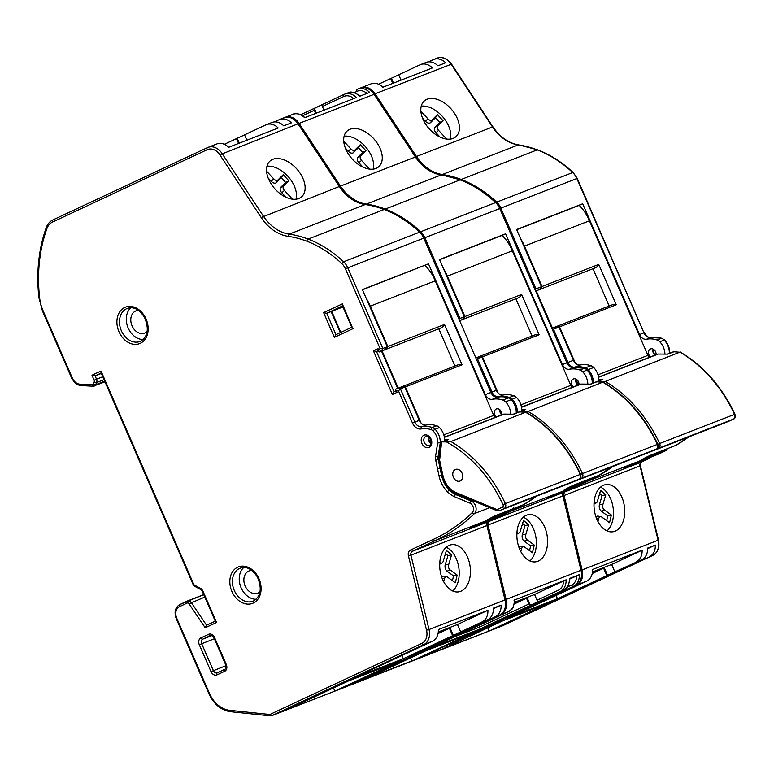 <?xml version="1.0" encoding="UTF-8"?>
<svg xmlns="http://www.w3.org/2000/svg" width="774" height="774" viewBox="0 0 774 774"><rect width="100%" height="100%" fill="white"/><g stroke="black" fill="none" stroke-linecap="round" stroke-linejoin="round"><path stroke-width="1.16" d="M455.267 469.537A6.24 4.77 -111.3 0 0 453.361 477.142A6.24 4.77 -111.3 0 0 460.017 481.07A6.24 4.77 -111.3 0 0 460.24 480.973A6.24 4.77 -111.3 0 0 462.136 473.378A6.24 4.77 -111.3 0 0 455.489 469.441A6.24 4.77 -111.3 0 0 455.267 469.537M497.363 510.666A1.838 0.948 -67.4 0 1 496.898 510.685L456.341 493.783C449.191 490.445 444.518 484.427 442.322 475.72L438.935 459.156L441.045 442.854L441.964 441.964A3.725 2.854 68.7 0 1 442.564 441.886L448.668 439.506L444.644 439.468M207.161 149.701A1.838 1.18 64.9 0 1 207.48 147.611A1.838 1.18 64.9 0 1 207.529 147.592A14.677 11.233 68.7 0 1 208.051 147.37A14.677 11.233 68.7 0 1 222.012 153.426L263.373 216.11A40.374 30.883 -111.3 0 0 289.215 234.135A117.445 89.832 68.7 0 1 308.139 239.089A117.445 89.842 68.7 0 1 343.608 261.776A14.696 11.242 68.7 0 1 347.758 267.736L382.869 348.474A10.517 8.05 68.7 0 1 379.599 351.831A10.517 8.05 68.7 0 1 379.231 351.986L383.643 350.274A10.517 8.05 -111.3 0 0 384.001 350.119A10.517 8.05 -111.3 0 0 387.271 346.762L382.869 348.474L380.063 348.523L345.388 268.762A12.868 9.839 -111.3 0 0 341.75 263.537A115.616 88.439 -111.3 0 0 306.843 241.217A115.607 88.43 -111.3 0 0 288.209 236.341A42.202 32.285 68.7 0 1 261.186 217.494L219.835 154.8A12.848 9.83 -111.3 0 0 207.161 149.701L52.584 222.012A16.515 12.636 -111.3 0 0 46.895 228.611A146.625 112.153 -111.3 0 0 39.629 297.893A34.869 26.674 -111.3 0 0 43.083 310.761L72.359 378.109A9.356 7.15 -111.3 0 0 79.877 384.165L92.058 384.813A1.896 1.451 -111.3 0 0 93.199 384.078L94.196 381.921A1.896 1.451 -111.3 0 0 94.147 380.208L91.99 375.226L100.997 371.017L193.664 584.138A1.829 1.403 -111.3 0 0 194.574 585.183L200.621 588.404A5.486 4.189 68.7 0 1 202.972 591.22L216.556 622.48L205.236 627.772L189.011 603.788A1.896 1.451 -111.3 0 0 187.163 603.052L179.529 606.632A9.356 7.15 -111.3 0 0 176.772 618.233L209.483 693.475A26.132 19.989 -111.3 0 0 229.617 710.309L269.507 714.46L270.445 715.863L271.868 715.66A4.044 3.096 68.7 0 1 270.765 715.815M387.813 346.558L444.537 324.461A10.517 8.05 68.7 0 1 441.277 327.808A10.517 8.05 68.7 0 1 440.909 327.963L384.175 350.032A10.517 8.05 68.7 0 0 384.552 349.906A10.517 8.05 68.7 0 0 387.813 346.558L370.262 306.156A37.733 28.861 -111.3 0 0 366.296 298.522M536.043 290.908L537.833 290.211A10.517 8.05 -111.3 0 0 538.201 290.057A10.517 8.05 -111.3 0 0 541.471 286.699L535.956 288.847L500.855 208.109A14.696 11.242 -111.3 0 0 496.705 202.14A117.445 89.842 -111.3 0 0 461.236 179.462A117.445 89.832 -111.3 0 0 442.312 174.508A40.374 30.883 68.7 0 1 416.46 156.483L375.109 93.789A14.677 11.233 -111.3 0 0 361.148 87.733A14.677 11.233 -111.3 0 0 360.626 87.965L360.616 87.965M520.496 238.46A37.733 28.861 -111.3 0 1 524.462 246.103L542.013 286.496L598.737 264.408A10.517 8.05 68.7 0 1 595.467 267.746A10.517 8.05 68.7 0 1 595.109 267.91L538.375 289.969M542.013 286.496A10.517 8.05 68.7 0 1 538.743 289.844A10.517 8.05 68.7 0 1 538.385 289.998M243.742 567.536A17.715 13.545 -111.3 0 0 240.772 586.963A17.715 13.545 -111.3 0 0 256.097 599.26M130.796 307.791A17.715 13.545 -111.3 0 0 127.836 327.218A17.715 13.545 -111.3 0 0 143.161 339.515M520.786 551.562L521.695 548.466A3.667 2.332 -98.4 0 1 523.011 546.792A3.667 2.332 -98.4 0 1 523.853 546.715A3.667 2.332 -98.4 0 1 524.637 547.073L532.444 552.762L534.254 545.041L527.152 539.875A3.667 2.332 -98.4 0 1 525.74 534.747L528.671 524.82L523.514 520.399L520.283 531.332A3.667 2.332 -98.4 0 1 519.141 532.928A3.667 2.332 -98.4 0 1 517.351 532.725L516.935 532.425M518.88 547.15A4.654 2.951 -98.4 0 1 519.973 546.25A4.654 2.951 -98.4 0 1 521.047 546.163L523.853 546.715M461.285 320.03A10.517 8.05 68.7 0 0 461.652 319.875A10.517 8.05 68.7 0 0 464.913 316.527L521.637 294.43A10.517 8.05 68.7 0 1 518.367 297.777A10.517 8.05 68.7 0 1 518.009 297.932L461.275 320.001M459.64 320.668L460.733 320.243A10.517 8.05 -111.3 0 0 461.101 320.088A10.517 8.05 -111.3 0 0 464.371 316.73L459.959 318.443L424.858 237.715L499.752 208.535A14.696 11.242 -111.3 0 0 495.602 202.575A117.445 89.842 -111.3 0 0 460.133 179.887A117.445 89.832 -111.3 0 0 441.209 174.934A40.374 30.883 68.7 0 1 415.357 156.909L374.006 94.225A14.677 11.233 -111.3 0 0 360.045 88.168L357.84 89.02A14.677 11.233 68.7 0 1 369.633 92.396L359.716 96.257A14.677 11.233 -111.3 0 0 347.932 92.89L344.623 94.176A14.677 11.233 68.7 0 1 356.417 97.543L304.646 117.706A14.677 11.233 -111.3 0 0 292.862 114.339L285.151 117.338A14.677 11.233 68.7 0 1 299.112 123.395L374.461 94.167L415.812 156.851L340.463 186.089A40.374 30.883 -111.3 0 0 366.315 204.104L441.209 174.934A1.838 1.084 -82 0 1 441.567 174.895C431.563 173.27 422.981 167.252 415.812 156.851M375.912 168.461A23.859 14.793 48.5 0 0 378.767 166.729A23.859 14.793 48.5 0 0 375.758 141.12A23.859 14.793 48.5 0 0 350.042 129.239A23.859 14.793 48.5 0 0 347.187 130.97A23.859 14.793 48.5 0 0 350.196 156.59A23.859 14.793 48.5 0 0 375.912 168.461M373.203 169.138A23.859 14.793 48.5 0 0 365.434 146.683A23.859 14.793 48.5 0 0 344.111 136.195M537.824 561.276A23.859 15.141 81.6 0 0 546.899 534.321A23.859 15.141 81.6 0 0 528.719 514.633A23.859 15.141 81.6 0 0 526.61 515.194A23.859 15.141 81.6 0 0 517.535 542.148A23.859 15.141 81.6 0 0 535.714 561.837A23.859 15.141 81.6 0 0 537.824 561.276M529.851 560.947A23.859 15.141 81.6 0 0 535.966 537.678A23.859 15.141 81.6 0 0 523.359 517.187M578.981 384.755A4.77 3.647 -111.3 0 0 577.365 380.121A4.77 3.647 -111.3 0 0 573.457 378.941A4.77 3.647 -111.3 0 0 573.282 379.018A4.77 3.647 -111.3 0 0 571.376 382.579A4.77 3.647 -111.3 0 0 573.321 386.961M499.83 409.736A4.77 3.647 -111.3 0 0 501.726 414.845M501.881 414.787A4.77 3.647 -111.3 0 0 500.275 410.152A4.77 3.647 -111.3 0 0 496.357 408.972A4.77 3.647 -111.3 0 0 496.192 409.049A4.77 3.647 -111.3 0 0 494.276 412.6A4.77 3.647 -111.3 0 0 496.221 416.983M430.895 443.279A4.77 3.647 68.7 0 1 428.399 436.875M656.071 354.724A4.77 3.647 -111.3 0 0 654.465 350.09A4.77 3.647 -111.3 0 0 650.557 348.919A4.77 3.647 -111.3 0 0 650.383 348.987A4.77 3.647 -111.3 0 0 648.467 352.547A4.77 3.647 -111.3 0 0 650.421 356.93M576.93 379.705A4.77 3.647 -111.3 0 0 578.826 384.813M138.382 310.374A11.929 9.124 -111.3 0 0 135.992 310.858A11.929 9.124 -111.3 0 0 135.566 311.042A11.929 9.124 -111.3 0 0 131.928 325.564A11.929 9.124 -111.3 0 0 144.641 333.091A11.929 9.124 -111.3 0 0 145.067 332.907A11.929 9.124 -111.3 0 0 147.195 331.378M251.773 570.448A11.929 9.124 -111.3 0 0 249.073 570.931A11.929 9.124 -111.3 0 0 248.648 571.115A11.929 9.124 -111.3 0 0 245.01 585.637A11.929 9.124 -111.3 0 0 257.732 593.155A11.929 9.124 -111.3 0 0 258.148 592.981A11.929 9.124 -111.3 0 0 260.045 591.684M614.962 531.225A23.859 15.141 81.6 0 0 624.038 504.28A23.859 15.141 81.6 0 0 605.858 484.592A23.859 15.141 81.6 0 0 603.749 485.153A23.859 15.141 81.6 0 0 594.674 512.098A23.859 15.141 81.6 0 0 612.853 531.786A23.859 15.141 81.6 0 0 614.962 531.225M606.99 530.896A23.859 15.141 81.6 0 0 613.105 507.628A23.859 15.141 81.6 0 0 600.498 487.146M597.896 521.463L598.795 518.435A3.667 2.332 -98.4 0 1 600.111 516.761A3.667 2.332 -98.4 0 1 600.953 516.684A3.667 2.332 -98.4 0 1 601.737 517.042L609.544 522.731L611.354 515.01L604.252 509.843A3.667 2.332 -98.4 0 1 602.84 504.716L605.761 494.789L600.605 490.368L597.383 501.3A3.667 2.332 -98.4 0 1 596.241 502.906A3.667 2.332 -98.4 0 1 594.442 502.694L594.074 502.423M596.009 517.08A4.654 2.951 -98.4 0 1 597.073 516.229A4.654 2.951 -98.4 0 1 598.138 516.132L600.953 516.684M460.685 591.317A23.859 15.141 81.6 0 0 469.76 564.372A23.859 15.141 81.6 0 0 451.571 544.683A23.859 15.141 81.6 0 0 449.462 545.244A23.859 15.141 81.6 0 0 440.387 572.189A23.859 15.141 81.6 0 0 458.576 591.878A23.859 15.141 81.6 0 0 460.685 591.317M452.703 590.988A23.859 15.141 81.6 0 0 458.827 567.729A23.859 15.141 81.6 0 0 446.221 547.237M443.666 581.651L444.595 578.497A3.667 2.332 -98.4 0 1 445.911 576.814A3.667 2.332 -98.4 0 1 446.753 576.746A3.667 2.332 -98.4 0 1 447.536 577.104L455.344 582.793L457.153 575.063L450.062 569.896A3.667 2.332 -98.4 0 1 448.639 564.778L451.571 554.852L446.414 550.43L443.192 561.363A3.667 2.332 -98.4 0 1 442.041 562.959A3.667 2.332 -98.4 0 1 440.251 562.756L439.796 562.427M441.751 577.23A4.654 2.951 -98.4 0 1 442.873 576.282A4.654 2.951 -98.4 0 1 443.947 576.195L446.753 576.746M453.051 138.411A23.859 14.793 48.5 0 0 455.905 136.688A23.859 14.793 48.5 0 0 452.896 111.069A23.859 14.793 48.5 0 0 427.18 99.198A23.859 14.793 48.5 0 0 424.326 100.92A23.859 14.793 48.5 0 0 427.335 126.539A23.859 14.793 48.5 0 0 453.051 138.411M450.342 139.088A23.859 14.793 48.5 0 0 442.573 116.632A23.859 14.793 48.5 0 0 421.25 106.144M298.764 198.512A23.859 14.793 48.5 0 0 301.628 196.78A23.859 14.793 48.5 0 0 298.619 171.17A23.859 14.793 48.5 0 0 272.893 159.289A23.859 14.793 48.5 0 0 270.039 161.021A23.859 14.793 48.5 0 0 273.048 186.631A23.859 14.793 48.5 0 0 298.764 198.512M296.065 199.179A23.859 14.793 48.5 0 0 288.286 176.733A23.859 14.793 48.5 0 0 266.972 166.246M285.935 197.235L281.813 192.774A4.654 2.883 -131.5 0 1 280.71 187.327L285.635 182.432L281.31 177.749L283.236 174.692L277.866 180.013A3.667 2.274 -131.5 0 1 273.764 178.92L266.585 171.151M281.31 177.749L276.376 182.635A4.654 2.883 -131.5 0 1 271.171 181.251L268.162 178.001M285.635 182.432L288.896 180.816L283.236 174.692M292.466 199.17L284.406 190.443A3.667 2.274 -131.5 0 1 283.536 186.137L288.896 180.816M279.046 192.852A3.667 2.274 -131.5 0 1 280.73 194.09L280.894 194.274M440.009 137.037L436.014 132.712A4.654 2.883 -131.5 0 1 434.901 127.265L439.835 122.369L435.501 117.687L437.426 114.629L432.066 119.951A3.667 2.274 -131.5 0 1 427.954 118.857L420.872 111.195M435.501 117.687L430.576 122.582A4.654 2.883 -131.5 0 1 425.371 121.199L422.536 118.132M439.835 122.369L443.086 120.763L437.426 114.629M446.617 139.059L438.597 130.38A3.667 2.274 -131.5 0 1 437.726 126.085L443.086 120.763M433.585 132.964A3.667 2.274 -131.5 0 1 434.804 133.912M452.432 580.664L453.545 575.924L447.053 571.193A4.654 2.951 -98.4 0 1 445.253 564.691L447.933 555.606L445.505 553.526M447.933 555.606L451.571 554.852M453.545 575.924L457.153 575.063M606.632 520.612L607.735 515.861L601.243 511.13A4.654 2.951 -98.4 0 1 599.453 504.629L602.124 495.544L599.695 493.464M602.124 495.544L605.761 494.789M607.735 515.861L611.354 515.01M510.743 414.167A14.696 11.242 -111.3 0 0 505.586 401.822A7.343 5.612 -111.3 0 0 502.829 400.042A31.144 23.82 -111.3 0 0 492.38 399.287A7.343 5.612 68.7 0 1 485.356 394.614L428.486 263.828L362.406 289.573L387.271 346.762M516.248 413.016A14.696 11.242 -111.3 0 0 511.101 399.684A7.343 5.612 -111.3 0 0 508.334 397.894A31.144 23.82 -111.3 0 0 497.885 397.139A7.343 5.612 68.7 0 1 490.861 392.466L423.755 238.14A14.696 11.242 -111.3 0 0 419.605 232.171A117.445 89.842 -111.3 0 0 384.136 209.493A117.445 89.832 -111.3 0 0 365.212 204.539A40.374 30.883 68.7 0 1 339.37 186.515L298.009 123.821A14.677 11.233 -111.3 0 0 284.048 117.764L279.646 119.486A14.677 11.233 68.7 0 1 291.43 122.853L283.719 125.852A14.677 11.233 -111.3 0 0 271.935 122.486L266.43 124.633A14.677 11.233 68.7 0 1 278.214 128L228.649 147.312A14.677 11.233 -111.3 0 0 216.865 143.935L207.48 147.611L52.903 219.922A1.838 1.18 64.9 0 0 52.584 222.012M664.943 354.105A14.696 11.242 -111.3 0 0 659.787 341.769A7.343 5.612 -111.3 0 0 657.02 339.979A31.144 23.82 -111.3 0 0 646.571 339.225A7.343 5.612 68.7 0 1 639.547 334.552L582.687 203.775L516.606 229.51L541.471 286.699M470.476 527.752L511.266 510.975A231.213 176.859 -111.3 0 0 514.042 509.66L513.568 508.566M514.042 509.66L488.568 519.586C483.286 521.782 492.661 516.78 497.401 514.865L522.876 504.948A231.213 176.859 -111.3 0 0 535.666 496.531M238.605 143.432L236.505 138.604L224.354 144.293M401.89 655.53L403.293 658.751L452.635 635.677L449.413 628.275L438.026 633.596M392.795 83.369L390.696 78.551L378.554 84.231M556.09 595.467L557.493 598.689L606.826 575.614L603.614 568.213L592.226 573.544M269.507 714.46A2.216 1.693 -111.3 0 0 270.136 714.363L271.964 715.621L347.952 686.016L499.656 615.059A14.677 11.233 -111.3 0 0 505.025 599.937L486.923 525.565A3.725 2.854 68.7 0 1 488.288 521.724L496.066 518.087L495.795 517.458M501.958 626.04A4.044 3.096 -111.3 0 0 502.055 626.002A4.044 3.096 -111.3 0 0 502.152 625.963L528.313 613.589M593.339 382.985A14.696 11.242 -111.3 0 0 588.192 369.653A7.343 5.612 -111.3 0 0 585.434 367.863A31.144 23.82 -111.3 0 0 574.985 367.108A7.343 5.612 68.7 0 1 567.961 362.435L553.516 329.211L559.021 327.063L573.466 360.297A7.343 5.612 -111.3 0 0 580.49 364.96A31.144 23.82 68.7 0 1 590.939 365.715A7.343 5.612 68.7 0 1 593.706 367.505A14.696 11.242 68.7 0 1 598.853 380.837M419.276 420.35L404.821 387.126L400.419 388.838L414.864 422.072L419.276 420.35A7.343 5.612 -111.3 0 0 426.29 425.023A31.144 23.82 68.7 0 1 436.739 425.777A7.343 5.612 68.7 0 1 439.506 427.567A14.696 11.242 68.7 0 1 444.653 440.899M270.136 714.363L421.83 643.407A12.848 9.83 -111.3 0 0 426.532 630.171L408.42 555.8A5.563 4.257 68.7 0 1 410.462 550.072L433.45 539.314A229.375 175.456 -111.3 0 0 472.266 512.572A5.505 4.209 -111.3 0 0 473.349 507.473A5.505 4.209 -111.3 0 0 469.876 503.119L454.106 496.569A25.184 19.263 68.7 0 1 447.507 491.8A25.174 19.253 68.7 0 1 438.984 475.662L435.714 460.22A9.182 7.024 68.7 0 1 435.569 456.292L437.668 442.912L441.083 442.689M437.629 468.957L440.667 468.183M454.106 496.569L455.489 494.48L456.795 493.967M587.843 384.136A14.696 11.242 -111.3 0 0 582.687 371.791A7.343 5.612 -111.3 0 0 579.919 370.011A31.144 23.82 -111.3 0 0 569.48 369.256A7.343 5.612 68.7 0 1 562.456 364.583L505.586 233.806L439.506 259.542L464.371 316.73M581.535 484.05A1.838 1.18 -115.1 0 1 581.487 484.079A1.838 1.18 -115.1 0 1 581.438 484.098L550.169 496.521L547.682 497.982L572.063 488.481A1.838 1.18 64.9 0 0 572.102 488.462A1.838 1.18 64.9 0 0 572.644 487.523M611.76 466.886L598.873 475.342A231.213 176.859 -111.3 0 0 611.663 466.925M315.695 113.401L314.331 110.256L302.702 115.703M478.961 625.431L479.667 627.037L529 603.962L526.514 598.244L514.333 603.943M464.913 316.527L447.362 276.134A37.733 28.861 -111.3 0 0 443.396 268.491M524.791 409.688A3.725 2.854 68.7 0 1 524.927 409.63A3.725 2.854 68.7 0 1 525.769 409.485L521.744 409.436M498.156 393.018L482.444 356.872A12.8 9.791 68.7 0 0 477.732 357.172A12.8 9.791 68.7 0 0 477.481 357.278L477.481 357.278M596.203 381.882L596.203 381.882A3.725 2.854 68.7 0 1 596.812 381.814L590.746 384.165L581.197 384.068A3.725 2.854 -111.3 0 0 580.355 384.214A3.725 2.854 -111.3 0 0 580.229 384.272M572.16 387.406A5.505 4.209 68.7 0 1 570.815 385.384L512.34 250.824A37.733 28.861 -111.3 0 0 502.103 235.383L439.593 259.735M447.362 276.134L512.34 250.824M519.102 411.913L519.102 411.913A3.725 2.854 68.7 0 1 519.712 411.836L525.769 409.485M523.669 411.903A119.709 91.564 -111.3 0 0 523.64 411.884L528.052 411.487L603.062 382.095C626.466 395.978 644.713 416.702 657.803 444.276L657.387 444.392A121.537 92.967 -111.3 0 0 602.946 382.317L596.812 381.814M523.64 411.884L519.712 411.836M534.205 335.181A12.8 9.791 68.7 0 1 534.447 335.084A12.8 9.791 68.7 0 1 539.168 334.784L521.637 294.43M539.168 334.784L482.444 356.872M505.586 233.806L502.132 235.422M489.594 393.066L491.964 392.041L477.519 358.807L481.921 357.095L496.366 390.328A7.343 5.612 -111.3 0 0 503.39 394.992A31.144 23.82 68.7 0 1 513.839 395.746A7.343 5.612 68.7 0 1 516.606 397.536A14.696 11.242 68.7 0 1 521.753 410.868M401.058 80.157L398.726 74.788L420.098 64.793A14.677 11.233 68.7 0 1 420.621 64.571L426.126 62.423A14.677 11.233 -111.3 0 1 437.92 65.8L445.631 62.791A14.677 11.233 68.7 0 0 433.837 59.424A14.677 11.233 68.7 0 0 433.314 59.646L428.583 61.862M398.745 74.836L390.696 78.551M536.769 496.095A231.213 176.859 68.7 0 1 512.369 510.54L489.391 521.289A3.725 2.854 -111.3 0 0 488.026 525.13L506.128 599.502A14.677 11.233 68.7 0 1 500.759 614.624L349.055 685.59L502.152 625.963M555.142 600.314L496.415 627.859L555.142 600.314M550.933 602.085L488.829 631.139L440.367 650.015L502.471 620.961L550.933 602.085M473.833 632.116L411.729 661.17L363.277 680.046L425.371 650.992L473.833 632.116M528.361 613.705L552.8 602.182M575.75 585.405A1.838 1.18 -115.1 0 1 575.701 585.434L449.501 644.413L576.756 585.028L586.663 581.168A14.677 11.233 -111.3 0 0 592.545 569.509L642.101 550.208L611.644 564.459L614.856 571.86L641.733 559.718L562.998 596.551L652.753 555.422A14.677 11.233 -111.3 0 0 658.123 540.3L640.021 465.929A3.725 2.854 68.7 0 1 641.385 462.088L649.202 458.431L649.289 457.666M614.856 571.86L606.826 575.614M586.663 581.168L507.928 618L557.493 598.689M483.731 627.511L563.54 590.175A14.677 11.233 -111.3 0 0 569.412 578.517L579.329 574.656A14.677 11.233 68.7 0 1 573.447 586.315L575.653 585.454A14.677 11.233 -111.3 0 0 581.022 570.332L562.921 495.96A3.725 2.854 68.7 0 1 564.285 492.119L572.063 488.481M529 603.962A1.838 1.18 64.9 0 0 530.393 605.258L538.433 601.504A1.838 1.18 -115.1 0 1 537.03 600.208L534.544 594.49L566.104 579.803L513.994 600.218M587.35 481.331A1.838 1.18 -115.1 0 1 587.311 481.351A1.838 1.18 -115.1 0 1 587.263 481.37A231.213 176.859 -111.3 0 0 590.04 480.054L564.198 490.019M565.504 489.187L565.659 489.555C560.386 491.751 569.761 486.749 574.492 484.843L598.873 475.342M481.921 357.095A12.8 9.791 -111.3 0 0 477.181 357.385A12.8 9.791 -111.3 0 0 476.929 357.491M353.766 98.569A12.848 9.83 -111.3 0 0 343.733 96.508L322.361 106.502L323.967 110.179M514.536 602.907L526.514 598.244M534.544 594.49L514.623 602.249M569.799 579.029L579.329 574.656M410.723 657.842L411.729 661.17M493.319 623.022L493.444 623.738L483.527 627.598M428.661 648.96L508.47 611.624A14.677 11.233 -111.3 0 0 514.342 599.966M454.87 636.692L479.667 627.037L480.219 628.885L428.457 649.047M322.361 106.502A1.838 1.18 -115.1 0 1 322.39 104.654L314.36 108.408A1.838 1.18 64.9 0 0 314.331 110.256M590.04 480.054L590.61 479.193M513.307 507.976L513.646 508.547A230.033 175.959 -111.3 0 0 513.743 508.499M369.546 169.119L361.506 160.412A3.667 2.274 -131.5 0 1 360.626 156.106L365.996 150.795L360.326 144.661L354.966 149.982A3.667 2.274 -131.5 0 1 350.864 148.889L343.724 141.168M356.301 162.898A3.667 2.274 -131.5 0 1 357.82 164.059L357.859 164.098M530.393 605.258L526.997 597.431M316.411 113.12L314.36 108.408M515.871 298.764L532.067 336.013M529.532 550.633L530.645 545.893L524.143 541.161A4.654 2.951 -98.4 0 1 522.353 534.66L525.033 525.575L522.595 523.495M525.033 525.575L528.671 524.82M530.645 545.893L534.254 545.041M362.967 167.136L358.913 162.743A4.654 2.883 -131.5 0 1 357.801 157.296L362.735 152.401L358.401 147.718L353.476 152.604A4.654 2.883 -131.5 0 1 348.271 151.23L345.349 148.066M358.401 147.718L360.326 144.661M362.735 152.401L365.996 150.795M488.404 519.209L487.098 520.051M470.582 528.013L496.066 518.087M403.293 658.751L353.737 678.053L432.473 641.22A14.677 11.233 -111.3 0 0 438.345 629.572L487.91 610.27A14.677 11.233 68.7 0 1 482.038 621.919L487.543 619.771A14.677 11.233 -111.3 0 0 493.415 608.122L501.126 605.113A14.677 11.233 68.7 0 1 495.254 616.772L499.656 615.059M400.942 660.367L342.224 687.912L400.942 660.367M396.743 662.147L334.639 691.201L286.177 710.077L348.281 681.023L396.743 662.147M487.543 619.771L408.807 656.604L416.509 653.604L495.254 616.772M438.278 631.981L457.444 624.512L460.665 631.913L482.038 621.919M460.665 631.913L452.635 635.677M101.162 373.049L95.096 375.883L101.346 373.455M279.646 119.486A14.677 11.233 68.7 0 0 279.124 119.709L274.383 121.924M266.43 124.633A14.677 11.233 68.7 0 0 265.908 124.856L244.536 134.85L246.867 140.21M244.555 134.899L236.505 138.604M667.062 448.785L667.14 450.033L641.288 459.988M642.594 459.156L642.759 459.524C637.486 461.72 646.861 456.718 651.592 454.812L675.973 445.311A231.213 176.859 -111.3 0 0 688.763 436.894M576.756 585.028A14.677 11.233 -111.3 0 0 582.125 569.906L564.023 495.534A3.725 2.854 68.7 0 1 565.388 491.693L588.366 480.944A231.213 176.859 -111.3 0 0 612.766 466.499M624.666 467.69L658.635 454.019M624.782 467.951L649.154 458.45L648.883 457.831M642.101 550.208A14.677 11.233 68.7 0 1 636.228 561.856M641.733 559.718A14.677 11.233 -111.3 0 0 647.615 548.06L655.317 545.06A14.677 11.233 68.7 0 1 649.444 556.709M420.621 64.571A14.677 11.233 68.7 0 1 432.414 67.938L382.849 87.249A14.677 11.233 -111.3 0 0 371.056 83.873L361.148 87.733M535.956 288.847A10.517 8.05 68.7 0 1 535.502 289.669M552.626 329.056A12.8 9.791 68.7 0 1 553.516 329.211M362.493 289.766L428.486 263.828M397.701 388.345L381.505 351.106M404.821 387.126A12.8 9.791 -111.3 0 0 400.081 387.416A12.8 9.791 -111.3 0 0 399.829 387.522M340.289 332.646L331.127 311.574L342.621 306.194L331.678 311.361L340.831 332.394M516.684 229.714L579.204 205.362A37.733 28.861 -111.3 0 1 589.44 220.793L524.462 246.103M582.687 203.775L579.233 205.391M559.021 327.063A12.8 9.791 -111.3 0 0 554.271 327.354A12.8 9.791 -111.3 0 0 554.029 327.46M438.2 632.639L449.413 628.275M457.444 624.512L487.91 610.27M493.435 608.712L501.126 605.113M416.296 653.101L416.509 653.604M592.4 572.586L603.614 568.213M611.644 564.459L592.478 571.918M647.625 548.66L655.317 545.06M570.486 593.039L570.709 593.542M600.808 381.853A119.709 91.564 -111.3 0 0 600.779 381.834L605.191 381.447L680.201 352.054C703.614 365.928 721.861 386.652 734.952 414.225L734.536 414.351A121.537 92.967 -111.3 0 0 680.085 352.267L673.951 351.764A3.725 2.854 68.7 0 0 673.351 351.841L673.351 351.841M600.779 381.834L596.851 381.795L602.869 379.454L598.834 379.405M673.951 351.764L667.846 354.144L658.297 354.037A3.725 2.854 -111.3 0 0 657.455 354.182A3.725 2.854 -111.3 0 0 657.329 354.24M649.251 357.385A5.505 4.209 68.7 0 1 647.915 355.363L589.44 220.793M611.305 305.149A12.8 9.791 68.7 0 1 611.547 305.053A12.8 9.791 68.7 0 1 616.268 304.753L598.737 264.408M616.268 304.753L559.544 326.851L575.246 362.987M602.869 379.454A3.725 2.854 -111.3 0 0 602.027 379.599A3.725 2.854 -111.3 0 0 601.891 379.657M554.581 327.247L554.581 327.247A12.8 9.791 68.7 0 1 554.823 327.141A12.8 9.791 68.7 0 1 559.544 326.851M536.247 290.831L552.442 328.07M370.262 306.156L435.249 280.846A37.733 28.861 -111.3 0 0 425.013 265.414M441.625 442.08L439.651 459.824A1.896 1.451 -111.3 0 0 439.69 460.588L443.009 475.758A20.182 15.441 -111.3 0 0 455.944 492.516L496.502 509.418A1.896 1.451 -111.3 0 0 497.498 509.418L502.471 507.096A1.896 1.451 -111.3 0 0 503.003 504.696A119.709 91.564 -111.3 0 0 446.492 441.925L450.903 441.538L525.914 412.145C549.327 426.019 567.574 446.753 580.664 474.317L580.248 474.443A121.537 92.967 -111.3 0 0 525.798 412.368L519.664 411.855A3.725 2.854 68.7 0 0 519.064 411.932L519.064 411.932M446.492 441.925L442.564 441.886M519.664 411.855L513.655 414.196L504.106 414.09A3.725 2.854 -111.3 0 0 503.264 414.245A3.725 2.854 -111.3 0 0 503.129 414.303M429.386 441.896A5.505 4.209 68.7 0 1 428.738 440.725L428.486 440.145M495.06 417.438A5.505 4.209 68.7 0 1 493.725 415.415L435.249 280.846M457.105 365.212A12.8 9.791 68.7 0 1 457.357 365.105A12.8 9.791 68.7 0 1 462.068 364.815L444.537 324.461M462.068 364.815L405.353 386.903L421.056 423.049M448.668 439.506A3.725 2.854 -111.3 0 0 447.827 439.661A3.725 2.854 -111.3 0 0 447.691 439.719M400.381 387.31L400.381 387.3A12.8 9.791 68.7 0 1 400.632 387.203A12.8 9.791 68.7 0 1 405.353 386.903M382.056 350.893L398.252 388.132M342.95 306.968L331.678 311.361M331.127 311.574L326.725 313.286L323.619 312.628L342.321 303.882L342.882 305.73M607.542 575.334L604.088 567.4M393.511 83.099L391.412 78.271M453.351 635.396L449.897 627.453M239.311 143.151L237.221 138.333M592.971 268.733L609.167 305.982M438.781 328.795L454.967 366.034M378.234 350.777L376.503 351.454L394.053 391.818L395.737 391.034L394.005 391.838L392.408 394.527L373.397 350.796L376.503 351.454L378.186 350.661M590.31 384.165L596.251 381.863A3.725 2.854 68.7 0 1 596.851 381.795M333.633 687.873L334.639 691.201M487.823 627.82L488.829 631.139M688.85 436.855L675.973 445.311M187.163 603.052A1.838 1.18 -115.1 0 1 187.482 600.963A1.838 1.18 -115.1 0 1 187.531 600.943A3.725 2.854 68.7 0 1 187.666 600.885A3.725 2.854 68.7 0 1 191.178 602.385L206.561 625.218L215.269 621.145L206.61 625.199L205.236 627.772M215.656 620.961L216.556 622.48M194.574 585.183A1.838 0.88 -61.9 0 0 194.816 586.373L200.795 589.565L202.391 591.529L215.424 621.493M201.288 589.565L200.621 588.404M229.617 710.309A1.838 1.103 95.9 0 0 230.526 711.712L270.445 715.863M101.558 372.865L100.997 371.017M102.778 376.745L96.527 379.183L95.096 375.883L91.99 375.226M437.668 442.912A12.858 9.839 -111.3 0 0 433.179 430.983A5.505 4.209 -111.3 0 0 431.099 429.638A29.306 22.417 -111.3 0 0 421.269 428.931A9.172 7.014 68.7 0 1 412.494 423.097L398.484 390.88L400.419 388.838A12.8 9.791 68.7 0 0 395.678 389.138L395.427 389.235A12.8 9.791 68.7 0 1 395.678 389.138L400.081 387.416M398.484 390.88A10.971 8.388 -111.3 0 0 396.414 390.938L395.427 389.235L395.891 391.383M396.414 390.938L397.033 392.36L396.133 390.851M378.573 350.477L378.022 348.629L379.231 351.986L377.993 350.225M342.321 303.882L352.17 327.083M342.495 305.914L326.725 313.286L335.964 334.668L351.783 327.267L336.013 334.649L334.368 337.358L323.619 312.628M253.001 601.204L253.582 600.953C260.915 596.319 262.173 588.298 257.355 576.901C250.099 566.287 244.216 566.936 240.143 568.203A17.715 13.545 -111.3 0 0 239.514 568.474A17.715 13.545 -111.3 0 0 234.116 590.04A17.715 13.545 -111.3 0 0 253.001 601.204A17.715 13.545 -111.3 0 0 253.543 600.982M237.676 567.216A19.543 14.948 68.7 0 1 259.019 578.788A19.543 14.948 68.7 0 1 253.262 603.052A19.543 14.948 68.7 0 1 231.91 591.471A19.543 14.948 68.7 0 1 237.676 567.216M140.055 341.46L140.645 341.208C147.969 336.564 149.227 328.553 144.409 317.156C137.162 306.543 131.27 307.191 127.197 308.449A17.715 13.545 -111.3 0 0 126.568 308.72A17.715 13.545 -111.3 0 0 121.17 330.285A17.715 13.545 -111.3 0 0 140.055 341.46A17.715 13.545 -111.3 0 0 140.607 341.228M124.74 307.471A19.543 14.948 68.7 0 1 146.083 319.043A19.543 14.948 68.7 0 1 140.317 343.298A19.543 14.948 68.7 0 1 118.973 331.727A19.543 14.948 68.7 0 1 124.74 307.471M429.328 445.321L429.454 445.273C433.198 445.079 429.667 434.543 425.864 436.43A4.77 3.647 -111.3 0 0 425.7 436.507A4.77 3.647 -111.3 0 0 424.249 442.312A4.77 3.647 -111.3 0 0 429.328 445.321A4.77 3.647 -111.3 0 0 429.435 445.282M423.862 435.249A6.608 5.05 68.7 0 1 431.079 439.158A6.608 5.05 68.7 0 1 429.135 447.362A6.608 5.05 68.7 0 1 421.917 443.444A6.608 5.05 68.7 0 1 423.862 435.249M519.344 548.408L521.695 548.466M577.723 385.239A4.77 3.647 68.7 0 1 576.069 379.144M500.981 411.081A4.77 3.647 -111.3 0 0 501.804 413.181M654.823 355.208A4.77 3.647 68.7 0 1 653.169 349.113M596.493 518.377L598.795 518.435M442.196 578.439L444.595 578.497M271.171 181.251L273.764 178.92M276.376 182.635L277.866 180.013M280.71 187.327L283.536 186.137M281.813 192.774L284.406 190.443M425.371 121.199L427.954 118.857M430.576 122.582L432.066 119.951M434.901 127.265L437.726 126.085M436.014 132.712L438.597 130.38M439.758 562.969L440.251 562.756M445.253 564.691L448.639 564.778M447.053 571.193L450.062 569.896M599.453 504.629L602.84 504.716M601.243 511.13L604.252 509.843M345.388 268.762L424.858 237.715A14.696 11.242 68.7 0 0 420.708 231.745L495.602 202.575A1.838 0.629 -46.9 0 1 496.095 202.575C485.124 192.339 473.291 184.773 460.598 179.868L441.567 174.895M485.356 394.614L490.861 392.466M639.547 334.552L643.958 332.839L576.853 178.513A14.696 11.242 -111.3 0 0 572.702 172.544A117.445 89.842 -111.3 0 0 537.233 149.866A117.445 89.832 -111.3 0 0 518.309 144.902A40.374 30.883 68.7 0 1 492.458 126.888L451.107 64.194A14.677 11.233 -111.3 0 0 437.146 58.137L433.837 59.424M500.855 208.109L577.259 178.368L643.958 332.839A7.343 5.612 68.7 0 0 650.982 337.512L646.571 339.225M567.961 362.435L573.466 360.297M574.985 367.108L580.49 364.96M585.434 367.863L590.939 365.715M657.02 339.979L661.431 338.257A31.144 23.82 -111.3 0 0 650.982 337.512A1.838 1.171 78.8 0 1 651.108 337.474L661.867 338.238A1.838 0.997 108.1 0 0 661.431 338.257A7.343 5.612 -111.3 0 1 664.189 340.047L659.787 341.769M588.192 369.653L593.706 367.505M669.336 353.379A14.696 11.242 -111.3 0 0 664.189 340.047A1.838 0.571 135.8 0 1 664.682 340.047C668.185 343.84 669.849 348.31 669.694 353.437M412.494 423.097L414.864 422.072A7.343 5.612 -111.3 0 0 421.888 426.745L426.29 425.023M492.38 399.287L497.885 397.139M421.269 428.931A1.838 1.171 -101.2 0 1 421.888 426.745A31.144 23.82 68.7 0 1 432.337 427.49L436.739 425.777M502.829 400.042L508.334 397.894M431.099 429.638A1.838 0.997 -71.9 0 1 432.337 427.49A7.343 5.612 68.7 0 1 435.104 429.28L439.506 427.567M505.586 401.822L511.101 399.684M433.179 430.983A1.838 0.571 -44.2 0 1 435.104 429.28A14.696 11.242 68.7 0 1 440.232 443.018L438.113 456.496L439.342 456.021M435.569 456.292A1.838 0.716 8.9 0 0 438.113 456.496A7.353 5.621 -111.3 0 0 438.229 459.64L438.906 459.379M435.714 460.22L438.229 459.64L441.509 475.12L442.138 474.868M438.984 475.662L441.509 475.12A23.336 17.85 -111.3 0 0 449.413 490.077L450.207 489.768M447.507 491.8A1.838 0.59 -45 0 1 449.413 490.077A23.346 17.86 -111.3 0 0 455.489 494.48L471.211 501.02L472.498 500.517M469.876 503.119A1.838 0.948 -67.4 0 1 471.211 501.02A7.334 5.612 68.7 0 1 475.846 506.815A7.334 5.612 68.7 0 1 474.404 513.607L489.661 507.667M562.456 364.583L566.858 362.871L499.752 208.535L566.858 362.871A7.343 5.612 68.7 0 0 573.882 367.544A31.144 23.82 -111.3 0 1 584.331 368.289A7.343 5.612 -111.3 0 1 587.098 370.078A14.696 11.242 -111.3 0 1 592.245 383.411M590.098 480.035L581.487 484.079M581.438 484.098L512.369 510.54A1.838 1.18 65.3 0 1 512.078 510.598M651.098 451.561A3.725 2.854 -111.3 0 0 651.234 451.513A3.725 2.854 -111.3 0 0 651.369 451.455L656.342 449.133A3.725 2.854 -111.3 0 0 657.387 444.392L582.493 473.572A3.725 2.854 68.7 0 1 581.438 478.303L656.342 449.133A1.838 1.18 -115.1 0 0 656.381 449.113A1.838 1.18 -115.1 0 0 656.478 449.065M580.461 478.119A1.838 1.18 -115.1 0 0 581.438 478.303L651.369 451.455A1.838 1.18 -115.1 0 0 651.418 451.436L656.381 449.113C657.939 448.727 658.413 447.12 657.803 444.276M576.02 480.664A1.838 1.18 -115.1 0 0 576.475 480.625A3.725 2.854 68.7 0 1 576.34 480.683L651.418 451.436A1.838 1.18 -115.1 0 0 651.456 451.416M528.052 411.487A121.537 92.967 68.7 0 1 582.493 473.572L580.684 474.375M521.502 407.317L581.197 384.068M520.902 404.831L570.815 385.384M496.366 390.328L491.964 392.041A7.343 5.612 -111.3 0 0 498.988 396.714A31.144 23.82 68.7 0 1 509.437 397.459A7.343 5.612 68.7 0 1 512.194 399.249L516.606 397.536M511.266 399.858A1.838 0.571 -44.2 0 1 512.194 399.249A14.696 11.242 68.7 0 1 517.351 412.581M582.687 371.791L587.098 370.078A1.838 0.571 135.8 0 1 587.592 370.069C591.084 373.871 592.749 378.341 592.594 383.469M508.76 398.049A1.838 0.997 -71.9 0 1 509.437 397.459L513.839 395.746M579.919 370.011L584.331 368.289A1.838 0.997 108.1 0 1 584.767 368.269L587.592 370.069M498.601 397.014A1.838 1.171 -101.2 0 1 498.988 396.714L503.39 394.992M569.48 369.256L573.882 367.544A1.838 1.171 78.8 0 1 574.008 367.505L584.767 368.269M365.744 204.617A1.838 1.084 98 0 1 366.315 204.104A117.445 89.832 68.7 0 1 385.239 209.067L460.133 179.887A1.838 0.968 -69 0 1 460.598 179.868M384.552 209.648A1.838 0.968 111 0 1 385.239 209.067A117.445 89.842 68.7 0 1 420.708 231.745A1.838 0.629 133.1 0 0 419.798 232.355M298.087 123.937L299.112 123.395L340.463 186.089L339.438 186.621M357.23 89.291L357.278 89.271A14.677 11.233 68.7 0 1 357.84 89.02L357.278 89.271A1.838 1.18 64.9 0 0 357.278 89.271A1.838 1.18 64.9 0 0 356.949 91.361L354.231 92.628M344.014 94.438L300.786 114.658L344.062 94.418A1.838 1.18 64.9 0 1 344.101 94.399A14.677 11.233 68.7 0 1 344.623 94.176L344.062 94.418A1.838 1.18 64.9 0 0 343.733 96.508M284.6 117.571A1.838 1.18 64.9 0 1 284.629 117.561A14.677 11.233 68.7 0 1 285.151 117.338L284.58 117.58M349.055 685.59A4.044 3.096 68.7 0 1 348.958 685.629A4.044 3.096 68.7 0 1 348.523 685.754M476.939 630.771L484.65 627.772L419.073 658.142L476.939 630.771A1.838 1.18 64.9 0 0 476.987 630.752A1.838 1.18 64.9 0 0 477.026 630.733M552.704 602.22L652.753 555.422A1.838 1.18 64.9 0 0 652.801 555.403L552.752 602.201M475.613 632.252L575.653 585.454A1.838 1.18 -115.1 0 0 575.701 585.434C580.858 582.532 582.754 577.423 581.409 570.109L505.006 599.85M567.313 587.069L571.618 585.057A1.838 1.18 64.9 0 0 573.447 586.315L493.444 623.738M566.104 579.803A14.677 11.233 68.7 0 1 560.231 591.462L563.54 590.175A1.838 1.18 -115.1 0 0 563.588 590.156L483.624 627.559M537.03 600.208L558.402 590.204A1.838 1.18 64.9 0 0 560.231 591.462L480.219 628.885M500.381 614.672A1.838 1.18 64.9 0 0 500.759 614.624L508.47 611.624A1.838 1.18 -115.1 0 0 508.518 611.605L428.554 649.009M486.904 525.478L563.298 495.737L581.409 570.109M489.091 521.347A1.838 1.18 64.9 0 0 489.391 521.289L564.285 492.119A1.838 1.18 -115.1 0 0 564.333 492.1C563.482 492.409 563.133 493.618 563.298 495.737M366.992 93.422A12.848 9.83 -111.3 0 0 356.949 91.361M558.402 590.204A12.848 9.83 -111.3 0 0 563.559 580.916M571.618 585.057A12.848 9.83 -111.3 0 0 576.775 575.769M563.636 590.127A1.838 1.18 -115.1 0 1 563.588 590.156L566.839 587.669C567.855 587.805 568.832 584.709 569.79 578.401M426.435 654.398A1.838 1.18 64.9 0 0 427.383 654.552M484.65 627.772A1.838 1.18 -115.1 0 1 483.914 627.724M508.566 611.576A1.838 1.18 -115.1 0 1 508.518 611.605L511.769 609.119C512.785 609.254 513.762 606.158 514.72 599.85M574.153 367.486A1.838 1.171 78.8 0 0 574.008 367.505C571.609 367.998 569.364 366.402 567.265 362.735M564.381 492.08A1.838 1.18 -115.1 0 1 564.333 492.1L572.102 488.462M522.353 534.66L525.74 534.747M524.143 541.161L527.152 539.875M348.271 151.23L350.864 148.889M353.476 152.604L354.966 149.982M357.801 157.296L360.626 156.106M358.913 162.743L361.506 160.412M472.266 512.572A1.838 1.122 45.9 0 0 474.404 513.607A231.213 176.859 68.7 0 1 435.278 540.571L511.266 510.975M433.45 539.314A1.838 1.18 65.3 0 0 435.278 540.571L412.29 551.32L488.288 521.724M410.462 550.072A1.838 1.18 64.9 0 0 412.29 551.32A3.725 2.854 -111.3 0 0 410.926 555.161L486.923 525.565M408.42 555.8L410.926 555.161L429.038 629.533L505.025 599.937M426.532 630.171L429.038 629.533A14.677 11.233 68.7 0 1 423.659 644.655L432.473 641.22M421.83 643.407A1.838 1.18 64.9 0 0 423.659 644.655L271.964 715.621A4.044 3.096 68.7 0 1 271.868 715.66L347.865 686.064M179.529 606.632A1.838 1.18 -115.1 0 1 179.849 604.533A1.838 1.18 -115.1 0 1 179.897 604.513L187.443 600.992M187.801 600.837L203.736 594.635L179.849 604.533C175.195 607.348 173.976 612.021 176.191 618.532L208.903 693.775C213.876 704.282 221.083 710.251 230.526 711.712M189.011 603.788L204.8 597.073M94.147 380.208L96.527 379.183A3.725 2.854 68.7 0 1 96.605 382.569L104.045 379.666M94.196 381.921A1.838 0.948 -155.3 0 0 96.605 382.569L95.618 384.726L104.703 381.185M93.199 384.078A1.838 0.948 -155.3 0 0 95.618 384.726A3.725 2.854 68.7 0 1 94.302 386.023A3.725 2.854 68.7 0 1 93.354 386.168A1.838 1.113 -86.9 0 1 93.054 386.216A1.838 1.113 -86.9 0 1 92.058 384.813M43.083 310.761L42.502 311.071L38.903 297.671C36.184 272.438 38.632 249.064 46.266 227.556C47.611 223.947 49.826 221.403 52.903 219.922A1.838 1.18 64.9 0 1 52.951 219.903L207.442 147.631M219.835 154.8L298.009 123.821M261.186 217.494L339.37 186.515M288.209 236.341A1.838 1.084 98 0 1 289.215 234.135L365.212 204.539M306.843 241.217A1.838 0.968 111 0 1 308.139 239.089L384.136 209.493M341.75 263.537A1.838 0.629 133.1 0 1 343.608 261.776L419.605 232.171M373.397 350.796L378.022 348.629M378.641 350.061A8.688 6.647 -111.3 0 0 380.063 348.523M397.033 392.36L392.408 394.527M200.93 637.882L208.574 634.312A5.505 4.209 68.7 0 1 214.582 637.573L226.279 664.479A5.505 4.209 68.7 0 1 224.663 671.319L217.02 674.889A5.505 4.209 68.7 0 1 211.012 671.629L199.315 644.713A5.505 4.209 68.7 0 1 200.93 637.882A1.838 1.18 64.9 0 0 202.769 639.14A3.667 2.806 -111.3 0 0 201.685 643.687L213.382 670.603A3.667 2.806 -111.3 0 0 217.262 672.829A3.667 2.806 -111.3 0 0 217.33 672.809A1.838 1.18 64.9 0 0 217.02 674.889M353.079 328.602L334.368 337.358M588.366 480.944L664.363 451.339A231.213 176.859 -111.3 0 0 667.14 450.033L666.666 448.939M658.539 454.067L664.363 451.339A1.838 1.18 -115.1 0 1 664.363 451.339A1.838 1.18 -115.1 0 0 664.411 451.319L658.587 454.048M565.388 491.693L641.385 462.088A1.838 1.18 64.9 0 0 641.433 462.068A1.838 1.18 64.9 0 0 641.472 462.049M564.023 495.534L640.398 465.706L658.5 540.078L582.125 569.906M375.109 93.789L451.561 64.136L492.912 126.83C500.072 137.23 508.653 143.238 518.657 144.864A1.838 1.084 98 0 0 518.309 144.902L442.312 174.508M416.46 156.483L492.912 126.83M461.236 179.462L537.233 149.866A1.838 0.968 111 0 1 537.688 149.846C550.391 154.752 562.224 162.317 573.195 172.544A1.838 0.629 133.1 0 0 572.702 172.544L496.705 202.14M217.262 672.829L217.349 672.799A1.838 1.18 64.9 0 1 217.397 672.78L224.944 669.249M225.998 665.688L211.012 671.629M214.379 638.744L199.315 644.713M211.882 635.589L202.769 639.14L210.644 635.473M225.031 669.2A1.838 1.18 64.9 0 0 224.982 669.22C226.085 668.726 226.327 667.246 225.698 664.789L214.001 637.873C212.366 635.541 211.205 634.757 210.538 635.512A3.667 2.806 -111.3 0 0 210.402 635.56A1.838 1.18 64.9 0 1 208.574 634.312M598.602 377.286L658.297 354.037M598.002 374.8L647.915 355.363M444.411 437.349L504.106 414.09M428.738 440.725L430.692 439.971M443.802 434.862L493.725 415.415M728.247 421.511A3.725 2.854 -111.3 0 0 728.382 421.462A3.725 2.854 -111.3 0 0 728.508 421.404L733.481 419.082A3.725 2.854 -111.3 0 0 734.536 414.351L659.632 443.521A3.725 2.854 68.7 0 1 658.587 448.252L733.481 419.082A1.838 1.18 -115.1 0 0 733.529 419.063A1.838 1.18 -115.1 0 0 733.617 419.015M657.6 448.069A1.838 1.18 -115.1 0 0 658.587 448.252L728.508 421.404A1.838 1.18 -115.1 0 0 728.557 421.385L733.529 419.063C735.077 418.686 735.552 417.07 734.952 414.225M653.159 450.623A1.838 1.18 -115.1 0 0 653.614 450.584A3.725 2.854 68.7 0 1 653.488 450.632L728.557 421.385A1.838 1.18 -115.1 0 0 728.605 421.366M605.191 381.447A121.537 92.967 68.7 0 1 659.632 443.521L657.832 444.324M573.96 481.602A3.725 2.854 -111.3 0 0 574.095 481.554A3.725 2.854 -111.3 0 0 574.231 481.505L579.194 479.174A3.725 2.854 -111.3 0 0 580.248 474.443L505.354 503.613A3.725 2.854 68.7 0 1 504.3 508.354L579.194 479.174A1.838 1.18 -115.1 0 0 579.242 479.154A1.838 1.18 -115.1 0 0 579.329 479.106M502.471 507.096A1.838 1.18 -115.1 0 0 504.3 508.354L574.231 481.505A1.838 1.18 -115.1 0 0 574.269 481.486L579.242 479.154C580.8 478.777 581.274 477.161 580.664 474.317M497.498 509.418A1.838 1.18 -115.1 0 0 499.336 510.676A3.725 2.854 68.7 0 1 499.201 510.734L574.269 481.486A1.838 1.18 -115.1 0 0 574.318 481.457M450.903 441.538A121.537 92.967 68.7 0 1 505.354 503.613L503.003 504.696M499.201 510.734L496.898 510.685A1.838 0.948 -67.4 0 1 496.502 509.418M456.341 493.783A1.838 0.948 -67.4 0 1 455.944 492.516M442.322 475.72L443.009 475.758M438.993 460.549L439.69 460.588M438.935 459.156A1.838 0.687 7.4 0 0 439.651 459.824M651.253 337.454A1.838 1.171 78.8 0 0 651.108 337.474C648.709 337.967 646.454 336.371 644.365 332.704M176.772 618.233L176.191 618.532M209.483 693.475L208.903 693.775M81.173 385.51A1.838 1.113 -86.9 0 1 80.873 385.568A1.838 1.113 -86.9 0 1 79.877 384.165M104.993 381.853L93.054 386.216L80.873 385.568L77.797 384.794C76.684 384.92 74.681 382.791 71.779 378.409L72.359 378.109M38.903 297.671L39.629 297.893M46.266 227.556A1.838 0.89 19.8 0 0 46.895 228.611M217.349 672.799L224.982 669.22A1.838 1.18 64.9 0 0 224.663 671.319M225.698 664.789L226.279 664.479M214.001 637.873L214.582 637.573M442.041 562.959L439.709 564.207M596.241 502.906L593.987 504.097M518.88 411.981L524.927 409.63M521.473 407.153L580.355 384.214M347.536 685.832L502.055 626.002M486.198 626.834L418.066 658.345M360.094 96.131C354.54 92.174 350.487 91.09 347.932 92.89M305.024 117.58C299.47 113.623 295.416 112.54 292.862 114.339M576.291 379.27L576.611 382.888L578.072 385.104M500.168 208.4L496.095 202.575M374.461 94.167C370.262 88.468 365.454 86.475 360.045 88.168M477.181 357.385L475.836 357.907M534.447 335.084L477.732 357.172M519.141 532.928L516.848 534.147M598.573 377.122L657.455 354.182M444.373 437.184L503.264 414.245M611.547 305.053L554.823 327.141M554.271 327.354L552.23 328.157M457.357 365.105L400.632 387.203M667.411 354.134L673.099 351.918M596.019 381.94L602.027 379.599M513.21 414.196L518.812 412.01M441.741 442.031L447.827 439.661M652.734 450.816L653.488 450.632M575.585 480.867L576.34 480.683M653.391 349.238L653.711 352.857L655.172 355.072M518.657 144.864L537.688 149.846M451.561 64.136C447.353 58.437 442.554 56.444 437.146 58.137M573.195 172.544L577.259 178.368M661.867 338.238L664.682 340.047M652.801 555.403C657.958 552.51 659.854 547.392 658.5 540.078M640.398 465.706C640.233 463.587 640.572 462.378 641.433 462.068L649.202 458.431M667.188 450.004L664.402 451.319M194.816 586.373L193.084 584.428L100.978 372.604M42.502 311.071L71.779 378.409M342.302 305.469L351.938 327.615"/></g></svg>
